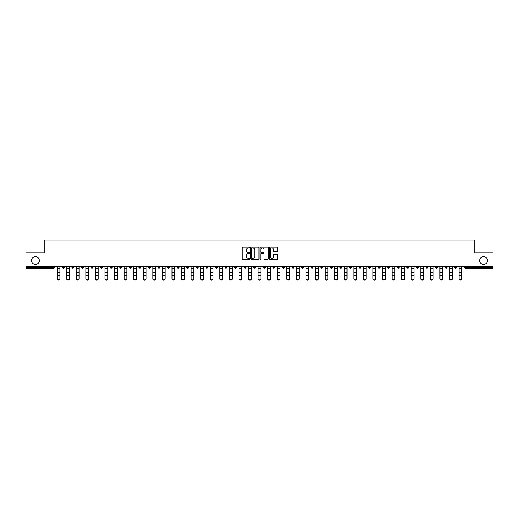 <?xml version="1.0" encoding="UTF-8"?>
<svg xmlns="http://www.w3.org/2000/svg" width="519" height="519" viewBox="0 0 519 519"><rect width="100%" height="100%" fill="white"/><g stroke="black" fill="none" stroke-linecap="round" stroke-linejoin="round"><path stroke-width="0.78" d="M39.386 260.583A3.925 3.925 0 0 1 35.461 264.515A3.925 3.925 0 0 1 31.536 260.583A3.925 3.925 0 0 1 35.461 256.658A3.925 3.925 0 0 1 39.386 260.583M487.464 260.583A3.925 3.925 0 0 1 483.539 264.515A3.925 3.925 0 0 1 479.614 260.583A3.925 3.925 0 0 1 483.539 256.658A3.925 3.925 0 0 1 487.464 260.583M249.684 247.595A0.422 0.422 0 0 0 249.263 247.174L242.866 247.174A0.603 0.603 0 0 0 242.263 247.777L242.263 258.611A0.603 0.603 0 0 0 242.866 259.215L249.263 259.215A0.422 0.422 0 0 0 249.684 258.793A0.422 0.422 0 0 0 249.263 258.371L248.432 258.371A1.927 1.927 0 0 1 246.506 256.444L246.506 255.543A1.927 1.927 0 0 1 248.432 253.616L249.263 253.616A0.422 0.422 0 0 0 249.684 253.194A0.422 0.422 0 0 0 249.263 252.772L248.432 252.772A1.927 1.927 0 0 1 246.506 250.846L246.506 249.944A1.927 1.927 0 0 1 248.432 248.017L249.263 248.017A0.422 0.422 0 0 0 249.684 247.595M277.101 251.417A0.603 0.603 0 0 0 277.697 250.813L277.697 247.777A0.603 0.603 0 0 0 277.101 247.174L269.99 247.174A0.603 0.603 0 0 0 269.393 247.777L269.393 258.611A0.603 0.603 0 0 0 269.99 259.215L277.101 259.215A0.603 0.603 0 0 0 277.697 258.611L277.697 254.939A0.603 0.603 0 0 0 277.101 254.336L274.058 254.336A0.603 0.603 0 0 0 273.455 254.939L273.455 256.762A1.609 1.609 0 0 1 271.846 258.371A1.609 1.609 0 0 1 270.237 256.762L270.237 249.626A1.609 1.609 0 0 1 271.846 248.017A1.609 1.609 0 0 1 273.455 249.626L273.455 250.813A0.603 0.603 0 0 0 274.058 251.417L277.101 251.417M25.95 266.351L25.95 252.915L44.232 252.915L44.232 240.038L474.768 240.038L474.768 252.915L493.05 252.915L493.05 266.351L25.95 266.351L25.95 267.337L53.742 267.337L53.742 266.351M258.975 247.777A0.603 0.603 0 0 0 258.371 247.174L251.267 247.174A0.603 0.603 0 0 0 250.664 247.777L250.664 258.611A0.603 0.603 0 0 0 251.267 259.215L258.371 259.215A0.603 0.603 0 0 0 258.975 258.611L258.975 247.777M260.629 247.174L267.733 247.174A0.603 0.603 0 0 1 268.336 247.777L268.336 258.611A0.603 0.603 0 0 1 267.733 259.215L264.696 259.215A0.603 0.603 0 0 1 264.093 258.611L264.093 254.219A0.603 0.603 0 0 0 263.49 253.616L261.472 253.616A0.603 0.603 0 0 0 260.869 254.219L260.869 258.793A0.422 0.422 0 0 1 260.447 259.215A0.422 0.422 0 0 1 260.025 258.793L260.025 247.777A0.603 0.603 0 0 1 260.629 247.174M54.664 266.351L54.664 267.337A0.921 0.921 0 0 1 53.742 268.252L25.95 268.252L25.95 267.337M493.05 266.351L493.05 268.252L465.258 268.252A0.921 0.921 0 0 1 464.336 267.337L464.336 266.351M64.233 266.351L64.233 267.337L62.39 267.337A0.921 0.921 0 0 0 63.312 268.252A0.921 0.921 0 0 1 62.39 267.337L62.39 266.351M53.742 268.252A0.921 0.921 0 0 0 54.664 267.337A0.921 0.921 0 0 1 53.742 268.252L53.742 267.337L54.664 267.337M71.959 266.351L71.959 267.337L71.959 266.351M73.802 266.351L73.802 267.337L73.802 266.351M81.528 267.337A0.921 0.921 0 0 0 82.45 268.252A0.921 0.921 0 0 0 83.371 267.337A0.921 0.921 0 0 1 82.45 268.252A0.921 0.921 0 0 0 83.371 267.337L83.371 266.351L83.371 267.337L81.528 267.337A0.921 0.921 0 0 0 82.45 268.252A0.921 0.921 0 0 1 81.528 267.337L81.528 266.351M91.104 266.351L91.104 267.337L91.104 266.351M92.94 266.351L92.94 267.337A0.921 0.921 0 0 1 92.019 268.252A0.921 0.921 0 0 1 91.104 267.337A0.921 0.921 0 0 0 92.019 268.252A0.921 0.921 0 0 0 92.94 267.337A0.921 0.921 0 0 1 92.019 268.252A0.921 0.921 0 0 1 91.104 267.337L92.94 267.337M100.673 267.337A0.921 0.921 0 0 0 101.594 268.252A0.921 0.921 0 0 0 102.509 267.337A0.921 0.921 0 0 1 101.594 268.252A0.921 0.921 0 0 0 102.509 267.337L102.509 266.351L102.509 267.337L100.673 267.337A0.921 0.921 0 0 0 101.594 268.252A0.921 0.921 0 0 1 100.673 267.337L100.673 266.351M112.085 266.351L112.085 267.337A0.921 0.921 0 0 1 111.163 268.252A0.921 0.921 0 0 1 110.242 267.337L110.242 266.351M121.654 266.351L121.654 267.337A0.921 0.921 0 0 1 120.732 268.252A0.921 0.921 0 0 1 119.811 267.337L119.811 266.351M131.223 266.351L131.223 267.337A0.921 0.921 0 0 1 130.301 268.252A0.921 0.921 0 0 1 129.38 267.337L129.38 266.351M140.792 266.351L140.792 267.337A0.921 0.921 0 0 1 139.87 268.252A0.921 0.921 0 0 1 138.949 267.337L138.949 266.351M150.361 266.351L150.361 267.337A0.921 0.921 0 0 1 149.44 268.252A0.921 0.921 0 0 1 148.525 267.337L148.525 266.351M159.93 266.351L159.93 267.337A0.921 0.921 0 0 1 159.015 268.252A0.921 0.921 0 0 1 158.094 267.337L158.094 266.351M167.663 266.351L167.663 267.337L167.663 266.351M169.505 266.351L169.505 267.337A0.921 0.921 0 0 1 168.584 268.252A0.921 0.921 0 0 1 167.663 267.337L169.505 267.337A0.921 0.921 0 0 1 168.584 268.252M179.074 266.351L179.074 267.337A0.921 0.921 0 0 1 178.153 268.252A0.921 0.921 0 0 1 177.232 267.337L177.232 266.351M187.722 268.252A0.921 0.921 0 0 0 188.644 267.337L188.644 266.351L188.644 267.337A0.921 0.921 0 0 1 187.722 268.252A0.921 0.921 0 0 1 186.801 267.337L186.801 266.351M197.291 268.252A0.921 0.921 0 0 0 198.213 267.337L198.213 266.351L198.213 267.337A0.921 0.921 0 0 1 197.291 268.252A0.921 0.921 0 0 1 196.377 267.337L196.377 266.351M207.782 266.351L207.782 267.337A0.921 0.921 0 0 1 206.867 268.252A0.921 0.921 0 0 1 205.946 267.337L205.946 266.351M215.515 267.337L217.357 267.337A0.921 0.921 0 0 1 216.436 268.252A0.921 0.921 0 0 0 217.357 267.337L217.357 266.351L217.357 267.337A0.921 0.921 0 0 1 216.436 268.252A0.921 0.921 0 0 1 215.515 267.337L215.515 266.351M226.926 266.351L226.926 267.337A0.921 0.921 0 0 1 226.005 268.252A0.921 0.921 0 0 1 225.084 267.337L225.084 266.351M236.495 266.351L236.495 267.337A0.921 0.921 0 0 1 235.574 268.252A0.921 0.921 0 0 1 234.653 267.337L234.653 266.351M244.222 266.351L244.222 267.337L244.222 266.351M246.064 266.351L246.064 267.337A0.921 0.921 0 0 1 245.143 268.252A0.921 0.921 0 0 1 244.222 267.337L246.064 267.337A0.921 0.921 0 0 1 245.143 268.252M253.797 266.351L253.797 267.337L253.797 266.351M255.633 266.351L255.633 267.337A0.921 0.921 0 0 1 254.712 268.252A0.921 0.921 0 0 1 253.797 267.337L255.633 267.337A0.921 0.921 0 0 1 254.712 268.252A0.921 0.921 0 0 0 255.633 267.337M263.367 266.351L263.367 267.337L263.367 266.351M265.203 266.351L265.203 267.337A0.921 0.921 0 0 1 264.288 268.252A0.921 0.921 0 0 1 263.367 267.337A0.921 0.921 0 0 0 264.288 268.252A0.921 0.921 0 0 0 265.203 267.337A0.921 0.921 0 0 1 264.288 268.252A0.921 0.921 0 0 1 263.367 267.337L265.203 267.337M272.936 266.351L272.936 267.337L272.936 266.351M274.778 266.351L274.778 267.337A0.921 0.921 0 0 1 273.857 268.252A0.921 0.921 0 0 1 272.936 267.337A0.921 0.921 0 0 0 273.857 268.252A0.921 0.921 0 0 0 274.778 267.337A0.921 0.921 0 0 1 273.857 268.252A0.921 0.921 0 0 1 272.936 267.337L274.778 267.337M282.505 267.337L284.347 267.337A0.921 0.921 0 0 1 283.426 268.252A0.921 0.921 0 0 0 284.347 267.337L284.347 266.351L284.347 267.337A0.921 0.921 0 0 1 283.426 268.252A0.921 0.921 0 0 1 282.505 267.337L282.505 266.351M293.916 266.351L293.916 267.337L292.074 267.337A0.921 0.921 0 0 0 292.995 268.252A0.921 0.921 0 0 1 292.074 267.337L292.074 266.351M303.485 266.351L303.485 267.337A0.921 0.921 0 0 1 302.564 268.252A0.921 0.921 0 0 1 301.643 267.337L301.643 266.351M311.218 266.351L311.218 267.337L311.218 266.351M313.054 266.351L313.054 267.337L313.054 266.351M322.623 266.351L322.623 267.337A0.921 0.921 0 0 1 321.709 268.252A0.921 0.921 0 0 1 320.787 267.337L320.787 266.351M332.199 266.351L332.199 267.337L330.356 267.337A0.921 0.921 0 0 0 331.278 268.252A0.921 0.921 0 0 1 330.356 267.337L330.356 266.351M341.768 266.351L341.768 267.337A0.921 0.921 0 0 1 340.847 268.252A0.921 0.921 0 0 1 339.926 267.337L339.926 266.351M351.337 266.351L351.337 267.337L349.495 267.337A0.921 0.921 0 0 0 350.416 268.252A0.921 0.921 0 0 1 349.495 267.337L349.495 266.351M360.906 266.351L360.906 267.337A0.921 0.921 0 0 1 359.985 268.252A0.921 0.921 0 0 1 359.07 267.337L359.07 266.351M370.475 266.351L370.475 267.337L368.639 267.337A0.921 0.921 0 0 0 369.56 268.252A0.921 0.921 0 0 1 368.639 267.337L368.639 266.351M380.051 266.351L380.051 267.337A0.921 0.921 0 0 1 379.13 268.252A0.921 0.921 0 0 1 378.208 267.337L378.208 266.351M389.62 266.351L389.62 267.337L387.777 267.337A0.921 0.921 0 0 0 388.699 268.252A0.921 0.921 0 0 1 387.777 267.337L387.777 266.351M399.189 266.351L399.189 267.337L397.346 267.337A0.921 0.921 0 0 0 398.268 268.252A0.921 0.921 0 0 1 397.346 267.337L397.346 266.351M408.758 266.351L408.758 267.337L406.915 267.337A0.921 0.921 0 0 0 407.837 268.252A0.921 0.921 0 0 1 406.915 267.337L406.915 266.351M418.327 266.351L418.327 267.337A0.921 0.921 0 0 1 417.406 268.252A0.921 0.921 0 0 1 416.491 267.337L416.491 266.351M427.896 266.351L427.896 267.337A0.921 0.921 0 0 1 426.981 268.252A0.921 0.921 0 0 1 426.06 267.337L426.06 266.351M437.472 266.351L437.472 267.337A0.921 0.921 0 0 1 436.55 268.252A0.921 0.921 0 0 1 435.629 267.337L435.629 266.351M447.041 266.351L447.041 267.337L445.198 267.337A0.921 0.921 0 0 0 446.119 268.252A0.921 0.921 0 0 1 445.198 267.337L445.198 266.351M456.61 266.351L456.61 267.337A0.921 0.921 0 0 1 455.688 268.252A0.921 0.921 0 0 1 454.767 267.337L454.767 266.351M64.233 267.337A0.921 0.921 0 0 1 63.312 268.252A0.921 0.921 0 0 0 64.233 267.337A0.921 0.921 0 0 1 63.312 268.252A0.921 0.921 0 0 1 62.39 267.337M72.881 268.252A0.921 0.921 0 0 1 71.959 267.337A0.921 0.921 0 0 0 72.881 268.252A0.921 0.921 0 0 0 73.802 267.337A0.921 0.921 0 0 1 72.881 268.252A0.921 0.921 0 0 1 71.959 267.337L73.802 267.337A0.921 0.921 0 0 1 72.881 268.252M292.995 268.252A0.921 0.921 0 0 0 293.916 267.337A0.921 0.921 0 0 1 292.995 268.252A0.921 0.921 0 0 1 292.074 267.337M312.133 268.252A0.921 0.921 0 0 1 311.218 267.337A0.921 0.921 0 0 0 312.133 268.252A0.921 0.921 0 0 0 313.054 267.337A0.921 0.921 0 0 1 312.133 268.252A0.921 0.921 0 0 1 311.218 267.337L313.054 267.337A0.921 0.921 0 0 1 312.133 268.252M331.278 268.252A0.921 0.921 0 0 0 332.199 267.337A0.921 0.921 0 0 1 331.278 268.252A0.921 0.921 0 0 1 330.356 267.337M351.337 267.337A0.921 0.921 0 0 1 350.416 268.252A0.921 0.921 0 0 0 351.337 267.337A0.921 0.921 0 0 1 350.416 268.252A0.921 0.921 0 0 1 349.495 267.337M369.56 268.252A0.921 0.921 0 0 0 370.475 267.337A0.921 0.921 0 0 1 369.56 268.252A0.921 0.921 0 0 1 368.639 267.337M379.13 268.252A0.921 0.921 0 0 0 380.051 267.337A0.921 0.921 0 0 1 379.13 268.252M388.699 268.252A0.921 0.921 0 0 0 389.62 267.337A0.921 0.921 0 0 1 388.699 268.252A0.921 0.921 0 0 1 387.777 267.337M398.268 268.252A0.921 0.921 0 0 0 399.189 267.337A0.921 0.921 0 0 1 398.268 268.252A0.921 0.921 0 0 1 397.346 267.337M407.837 268.252A0.921 0.921 0 0 0 408.758 267.337A0.921 0.921 0 0 1 407.837 268.252A0.921 0.921 0 0 1 406.915 267.337M436.55 268.252A0.921 0.921 0 0 0 437.472 267.337A0.921 0.921 0 0 1 436.55 268.252M447.041 267.337A0.921 0.921 0 0 1 446.119 268.252A0.921 0.921 0 0 0 447.041 267.337A0.921 0.921 0 0 1 446.119 268.252A0.921 0.921 0 0 1 445.198 267.337M251.929 248.017A0.422 0.422 0 0 0 251.507 248.439L251.507 257.949A0.422 0.422 0 0 0 251.929 258.371L252.798 258.371A1.927 1.927 0 0 0 254.725 256.444L254.725 249.944A1.927 1.927 0 0 0 252.798 248.017L251.929 248.017M264.093 249.658A1.609 1.609 0 0 0 262.478 248.043A1.609 1.609 0 0 0 260.869 249.658L260.869 252.169A0.603 0.603 0 0 0 261.472 252.772L263.49 252.772A0.603 0.603 0 0 0 264.093 252.169L264.093 249.658M57.148 276.147L57.148 278.632A1.382 1.252 0 0 0 59.906 278.632L59.906 278.963A1.382 1.252 180 0 1 57.148 278.963M59.906 278.632L59.906 266.351M57.148 278.632L57.148 266.351M66.717 276.147L66.717 278.632A1.382 1.252 0 0 0 69.475 278.632L69.475 278.963A1.382 1.252 180 0 1 66.717 278.963M76.287 276.147L76.287 278.632A1.382 1.252 0 0 0 79.044 278.632L79.044 278.963A1.382 1.252 180 0 1 76.287 278.963M85.856 276.147L85.856 278.632A1.382 1.252 0 0 0 88.619 278.632L88.619 278.963A1.382 1.252 180 0 1 85.856 278.963M95.425 276.147L95.425 278.632A1.382 1.252 0 0 0 98.188 278.632L98.188 278.963A1.382 1.252 180 0 1 95.425 278.963M104.994 276.147L104.994 278.632A1.382 1.252 0 0 0 107.757 278.632L107.757 278.963A1.382 1.252 180 0 1 104.994 278.963M69.475 278.632L69.475 266.351M66.717 278.632L66.717 266.351M79.044 278.632L79.044 266.351M76.287 278.632L76.287 266.351M88.619 278.632L88.619 266.351M85.856 278.632L85.856 266.351M98.188 278.632L98.188 266.351M95.425 278.632L95.425 266.351M107.757 278.632L107.757 266.351M104.994 278.632L104.994 266.351M114.569 276.147L114.569 278.632A1.382 1.252 0 0 0 117.326 278.632L117.326 278.963A1.382 1.252 180 0 1 114.569 278.963M117.326 278.632L117.326 266.351M114.569 278.632L114.569 266.351M124.138 276.147L124.138 278.632A1.382 1.252 0 0 0 126.896 278.632L126.896 278.963A1.382 1.252 180 0 1 124.138 278.963M126.896 278.632L126.896 266.351M124.138 278.632L124.138 266.351M133.707 276.147L133.707 278.632A1.382 1.252 0 0 0 136.465 278.632L136.465 278.963A1.382 1.252 180 0 1 133.707 278.963M136.465 278.632L136.465 266.351M133.707 278.632L133.707 266.351M143.276 276.147L143.276 278.632A1.382 1.252 0 0 0 146.04 278.632L146.04 278.963A1.382 1.252 180 0 1 143.276 278.963M146.04 278.632L146.04 266.351M143.276 278.632L143.276 266.351M152.846 276.147L152.846 278.632A1.382 1.252 0 0 0 155.609 278.632L155.609 278.963A1.382 1.252 180 0 1 152.846 278.963M155.609 278.632L155.609 266.351M152.846 278.632L152.846 266.351M162.415 276.147L162.415 278.632A1.382 1.252 0 0 0 165.178 278.632L165.178 278.963A1.382 1.252 180 0 1 162.415 278.963M165.178 278.632L165.178 266.351M162.415 278.632L162.415 266.351M171.99 276.147L171.99 278.632A1.382 1.252 0 0 0 174.747 278.632L174.747 278.963A1.382 1.252 180 0 1 171.99 278.963M174.747 278.632L174.747 266.351M171.99 278.632L171.99 266.351M181.559 276.147L181.559 278.632A1.382 1.252 0 0 0 184.316 278.632L184.316 278.963A1.382 1.252 180 0 1 181.559 278.963M184.316 278.632L184.316 266.351M181.559 278.632L181.559 266.351M191.128 276.147L191.128 278.632A1.382 1.252 0 0 0 193.892 278.632L193.892 278.963A1.382 1.252 180 0 1 191.128 278.963M193.892 278.632L193.892 266.351M191.128 278.632L191.128 266.351M200.697 276.147L200.697 278.632A1.382 1.252 0 0 0 203.461 278.632L203.461 278.963A1.382 1.252 180 0 1 200.697 278.963M203.461 278.632L203.461 266.351M200.697 278.632L200.697 266.351M210.266 276.147L210.266 278.632A1.382 1.252 0 0 0 213.03 278.632L213.03 278.963A1.382 1.252 180 0 1 210.266 278.963M213.03 278.632L213.03 266.351M210.266 278.632L210.266 266.351M219.842 276.147L219.842 278.632A1.382 1.252 0 0 0 222.599 278.632L222.599 278.963A1.382 1.252 180 0 1 219.842 278.963M222.599 278.632L222.599 266.351M219.842 278.632L219.842 266.351M229.411 276.147L229.411 278.632A1.382 1.252 0 0 0 232.168 278.632L232.168 278.963A1.382 1.252 180 0 1 229.411 278.963M232.168 278.632L232.168 266.351M229.411 278.632L229.411 266.351M238.98 276.147L238.98 278.632A1.382 1.252 0 0 0 241.737 278.632L241.737 278.963A1.382 1.252 180 0 1 238.98 278.963M241.737 278.632L241.737 266.351M238.98 278.632L238.98 266.351M248.549 276.147L248.549 278.632A1.382 1.252 0 0 0 251.313 278.632L251.313 278.963A1.382 1.252 180 0 1 248.549 278.963M251.313 278.632L251.313 266.351M248.549 278.632L248.549 266.351M258.118 276.147L258.118 278.632A1.382 1.252 0 0 0 260.882 278.632L260.882 278.963A1.382 1.252 180 0 1 258.118 278.963M260.882 278.632L260.882 266.351M258.118 278.632L258.118 266.351M267.687 276.147L267.687 278.632A1.382 1.252 0 0 0 270.451 278.632L270.451 278.963A1.382 1.252 180 0 1 267.687 278.963M270.451 278.632L270.451 266.351M267.687 278.632L267.687 266.351M277.263 276.147L277.263 278.632A1.382 1.252 0 0 0 280.02 278.632L280.02 278.963A1.382 1.252 180 0 1 277.263 278.963M280.02 278.632L280.02 266.351M277.263 278.632L277.263 266.351M286.832 276.147L286.832 278.632A1.382 1.252 0 0 0 289.589 278.632L289.589 278.963A1.382 1.252 180 0 1 286.832 278.963M289.589 278.632L289.589 266.351M286.832 278.632L286.832 266.351M296.401 276.147L296.401 278.632A1.382 1.252 0 0 0 299.158 278.632L299.158 278.963A1.382 1.252 180 0 1 296.401 278.963M299.158 278.632L299.158 266.351M296.401 278.632L296.401 266.351M305.97 276.147L305.97 278.632A1.382 1.252 0 0 0 308.734 278.632L308.734 278.963A1.382 1.252 180 0 1 305.97 278.963M308.734 278.632L308.734 266.351M305.97 278.632L305.97 266.351M315.539 276.147L315.539 278.632A1.382 1.252 0 0 0 318.303 278.632L318.303 278.963A1.382 1.252 180 0 1 315.539 278.963M318.303 278.632L318.303 266.351M315.539 278.632L315.539 266.351M325.108 276.147L325.108 278.632A1.382 1.252 0 0 0 327.872 278.632L327.872 278.963A1.382 1.252 180 0 1 325.108 278.963M327.872 278.963L327.872 266.351M325.108 278.632L325.108 266.351M334.684 276.147L334.684 278.632A1.382 1.252 0 0 0 337.441 278.632L337.441 278.963A1.382 1.252 180 0 1 334.684 278.963M337.441 278.632L337.441 266.351M334.684 278.632L334.684 266.351M344.253 276.147L344.253 278.632A1.382 1.252 0 0 0 347.01 278.632L347.01 278.963A1.382 1.252 180 0 1 344.253 278.963M347.01 278.632L347.01 266.351M344.253 278.632L344.253 266.351M353.822 276.147L353.822 278.632A1.382 1.252 0 0 0 356.585 278.632L356.585 278.963A1.382 1.252 180 0 1 353.822 278.963M356.585 278.632L356.585 266.351M353.822 278.632L353.822 266.351M363.391 276.147L363.391 278.632A1.382 1.252 0 0 0 366.154 278.632L366.154 278.963A1.382 1.252 180 0 1 363.391 278.963M366.154 278.632L366.154 266.351M363.391 278.632L363.391 266.351M372.96 276.147L372.96 278.632A1.382 1.252 0 0 0 375.724 278.632L375.724 278.963A1.382 1.252 180 0 1 372.96 278.963M375.724 278.632L375.724 266.351M372.96 278.632L372.96 266.351M382.535 276.147L382.535 278.632A1.382 1.252 0 0 0 385.293 278.632L385.293 278.963A1.382 1.252 180 0 1 382.535 278.963M385.293 278.632L385.293 266.351M382.535 278.632L382.535 266.351M392.105 276.147L392.105 278.632A1.382 1.252 0 0 0 394.862 278.632L394.862 278.963A1.382 1.252 180 0 1 392.105 278.963M394.862 278.632L394.862 266.351M392.105 278.632L392.105 266.351M401.674 276.147L401.674 278.632A1.382 1.252 0 0 0 404.431 278.632L404.431 278.963A1.382 1.252 180 0 1 401.674 278.963M404.431 278.963L404.431 266.351M401.674 278.632L401.674 266.351M411.243 276.147L411.243 278.632A1.382 1.252 0 0 0 414.006 278.632L414.006 278.963A1.382 1.252 180 0 1 411.243 278.963M414.006 278.632L414.006 266.351M411.243 278.632L411.243 266.351M420.812 276.147L420.812 278.632A1.382 1.252 0 0 0 423.575 278.632L423.575 278.963A1.382 1.252 180 0 1 420.812 278.963M423.575 278.632L423.575 266.351M420.812 278.632L420.812 266.351M430.381 276.147L430.381 278.632A1.382 1.252 0 0 0 433.144 278.632L433.144 278.963A1.382 1.252 180 0 1 430.381 278.963M433.144 278.632L433.144 266.351M430.381 278.632L430.381 266.351M439.956 276.147L439.956 278.632A1.382 1.252 0 0 0 442.713 278.632L442.713 278.963A1.382 1.252 180 0 1 439.956 278.963M442.713 278.632L442.713 266.351M439.956 278.632L439.956 266.351M449.525 276.147L449.525 278.632A1.382 1.252 0 0 0 452.283 278.632L452.283 278.963A1.382 1.252 180 0 1 449.525 278.963M452.283 278.963L452.283 266.351M449.525 278.632L449.525 266.351M459.094 276.147L459.094 278.632A1.382 1.252 0 0 0 461.852 278.632L461.852 278.963A1.382 1.252 180 0 1 459.094 278.963M461.852 278.632L461.852 266.351M459.094 278.632L459.094 266.351M465.258 266.351L465.258 267.337L493.05 267.337M464.336 267.337L465.258 267.337L465.258 268.252M111.163 268.252A0.921 0.921 0 0 0 112.085 267.337L110.242 267.337M120.732 268.252A0.921 0.921 0 0 0 121.654 267.337L119.811 267.337M130.301 268.252A0.921 0.921 0 0 0 131.223 267.337L129.38 267.337M139.87 268.252A0.921 0.921 0 0 0 140.792 267.337L138.949 267.337M149.44 268.252A0.921 0.921 0 0 0 150.361 267.337L148.525 267.337M159.015 268.252A0.921 0.921 0 0 0 159.93 267.337L158.094 267.337M178.153 268.252A0.921 0.921 0 0 0 179.074 267.337L177.232 267.337M188.644 267.337L186.801 267.337M198.213 267.337L196.377 267.337M206.867 268.252A0.921 0.921 0 0 0 207.782 267.337L205.946 267.337M226.005 268.252A0.921 0.921 0 0 0 226.926 267.337L225.084 267.337M235.574 268.252A0.921 0.921 0 0 0 236.495 267.337L234.653 267.337M302.564 268.252A0.921 0.921 0 0 0 303.485 267.337L301.643 267.337M321.709 268.252A0.921 0.921 0 0 0 322.623 267.337L320.787 267.337M340.847 268.252A0.921 0.921 0 0 0 341.768 267.337L339.926 267.337M359.985 268.252A0.921 0.921 0 0 0 360.906 267.337L359.07 267.337M380.051 267.337L378.208 267.337M417.406 268.252A0.921 0.921 0 0 0 418.327 267.337L416.491 267.337M426.981 268.252A0.921 0.921 0 0 0 427.896 267.337L426.06 267.337M437.472 267.337L435.629 267.337M455.688 268.252A0.921 0.921 0 0 0 456.61 267.337L454.767 267.337M57.148 272.644L59.906 272.644M57.148 275.81L59.906 275.81M57.148 268.252L59.906 268.252M57.148 266.539L59.906 266.539M66.717 272.644L69.475 272.644M66.717 275.81L69.475 275.81M66.717 268.252L69.475 268.252M66.717 266.539L69.475 266.539M76.287 272.644L79.044 272.644M76.287 275.81L79.044 275.81M76.287 268.252L79.044 268.252M76.287 266.539L79.044 266.539M85.856 272.644L88.619 272.644M85.856 275.81L88.619 275.81M85.856 268.252L88.619 268.252M85.856 266.539L88.619 266.539M95.425 272.644L98.188 272.644M95.425 275.81L98.188 275.81M95.425 268.252L98.188 268.252M95.425 266.539L98.188 266.539M104.994 272.644L107.757 272.644M104.994 275.81L107.757 275.81M104.994 268.252L107.757 268.252M104.994 266.539L107.757 266.539M114.569 272.644L117.326 272.644M114.569 275.81L117.326 275.81M114.569 268.252L117.326 268.252M114.569 266.539L117.326 266.539M124.138 272.644L126.896 272.644M124.138 275.81L126.896 275.81M124.138 268.252L126.896 268.252M124.138 266.539L126.896 266.539M133.707 272.644L136.465 272.644M133.707 275.81L136.465 275.81M133.707 268.252L136.465 268.252M133.707 266.539L136.465 266.539M143.276 272.644L146.04 272.644M143.276 275.81L146.04 275.81M143.276 268.252L146.04 268.252M143.276 266.539L146.04 266.539M152.846 272.644L155.609 272.644M152.846 275.81L155.609 275.81M152.846 268.252L155.609 268.252M152.846 266.539L155.609 266.539M162.415 272.644L165.178 272.644M162.415 275.81L165.178 275.81M162.415 268.252L165.178 268.252M162.415 266.539L165.178 266.539M171.99 272.644L174.747 272.644M171.99 275.81L174.747 275.81M171.99 268.252L174.747 268.252M171.99 266.539L174.747 266.539M181.559 272.644L184.316 272.644M181.559 275.81L184.316 275.81M181.559 268.252L184.316 268.252M181.559 266.539L184.316 266.539M191.128 272.644L193.892 272.644M191.128 275.81L193.892 275.81M191.128 268.252L193.892 268.252M191.128 266.539L193.892 266.539M200.697 272.644L203.461 272.644M200.697 275.81L203.461 275.81M200.697 268.252L203.461 268.252M200.697 266.539L203.461 266.539M210.266 272.644L213.03 272.644M210.266 275.81L213.03 275.81M210.266 268.252L213.03 268.252M210.266 266.539L213.03 266.539M219.842 272.644L222.599 272.644M219.842 275.81L222.599 275.81M219.842 268.252L222.599 268.252M219.842 266.539L222.599 266.539M229.411 272.644L232.168 272.644M229.411 275.81L232.168 275.81M229.411 268.252L232.168 268.252M229.411 266.539L232.168 266.539M238.98 272.644L241.737 272.644M238.98 275.81L241.737 275.81M238.98 268.252L241.737 268.252M238.98 266.539L241.737 266.539M248.549 272.644L251.313 272.644M248.549 275.81L251.313 275.81M248.549 268.252L251.313 268.252M248.549 266.539L251.313 266.539M258.118 272.644L260.882 272.644M258.118 275.81L260.882 275.81M258.118 268.252L260.882 268.252M258.118 266.539L260.882 266.539M267.687 272.644L270.451 272.644M267.687 275.81L270.451 275.81M267.687 268.252L270.451 268.252M267.687 266.539L270.451 266.539M277.263 272.644L280.02 272.644M277.263 275.81L280.02 275.81M277.263 268.252L280.02 268.252M277.263 266.539L280.02 266.539M286.832 272.644L289.589 272.644M286.832 275.81L289.589 275.81M286.832 268.252L289.589 268.252M286.832 266.539L289.589 266.539M296.401 272.644L299.158 272.644M296.401 275.81L299.158 275.81M296.401 268.252L299.158 268.252M296.401 266.539L299.158 266.539M305.97 272.644L308.734 272.644M305.97 275.81L308.734 275.81M305.97 268.252L308.734 268.252M305.97 266.539L308.734 266.539M315.539 272.644L318.303 272.644M315.539 275.81L318.303 275.81M315.539 268.252L318.303 268.252M315.539 266.539L318.303 266.539M325.108 272.644L327.872 272.644M325.108 275.81L327.872 275.81M325.108 268.252L327.872 268.252M325.108 266.539L327.872 266.539M334.684 272.644L337.441 272.644M334.684 275.81L337.441 275.81M334.684 268.252L337.441 268.252M334.684 266.539L337.441 266.539M344.253 272.644L347.01 272.644M344.253 275.81L347.01 275.81M344.253 268.252L347.01 268.252M344.253 266.539L347.01 266.539M353.822 272.644L356.585 272.644M353.822 275.81L356.585 275.81M353.822 268.252L356.585 268.252M353.822 266.539L356.585 266.539M363.391 272.644L366.154 272.644M363.391 275.81L366.154 275.81M363.391 268.252L366.154 268.252M363.391 266.539L366.154 266.539M372.96 272.644L375.724 272.644M372.96 275.81L375.724 275.81M372.96 268.252L375.724 268.252M372.96 266.539L375.724 266.539M382.535 272.644L385.293 272.644M382.535 275.81L385.293 275.81M382.535 268.252L385.293 268.252M382.535 266.539L385.293 266.539M392.105 272.644L394.862 272.644M392.105 275.81L394.862 275.81M392.105 268.252L394.862 268.252M392.105 266.539L394.862 266.539M401.674 272.644L404.431 272.644M401.674 275.81L404.431 275.81M401.674 268.252L404.431 268.252M401.674 266.539L404.431 266.539M411.243 272.644L414.006 272.644M411.243 275.81L414.006 275.81M411.243 268.252L414.006 268.252M411.243 266.539L414.006 266.539M420.812 272.644L423.575 272.644M420.812 275.81L423.575 275.81M420.812 268.252L423.575 268.252M420.812 266.539L423.575 266.539M430.381 272.644L433.144 272.644M430.381 275.81L433.144 275.81M430.381 268.252L433.144 268.252M430.381 266.539L433.144 266.539M439.956 272.644L442.713 272.644M439.956 275.81L442.713 275.81M439.956 268.252L442.713 268.252M439.956 266.539L442.713 266.539M449.525 272.644L452.283 272.644M449.525 275.81L452.283 275.81M449.525 268.252L452.283 268.252M449.525 266.539L452.283 266.539M459.094 272.644L461.852 272.644M459.094 275.81L461.852 275.81M459.094 268.252L461.852 268.252M459.094 266.539L461.852 266.539"/></g></svg>
